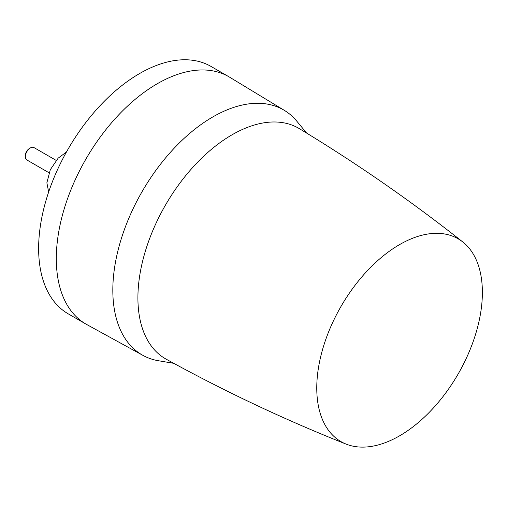 <?xml version="1.0" encoding="UTF-8"?>
<svg xmlns="http://www.w3.org/2000/svg" width="507" height="507" viewBox="0 0 507 507"><rect width="100%" height="100%" fill="white"/><g stroke="black" fill="none" stroke-linecap="round" stroke-linejoin="round"><path stroke-width="0.76" d="M407.843 240.305A117.111 67.615 -60 0 1 462.853 242.016A117.111 67.615 -60 0 1 474.672 337.149A117.111 67.615 -60 0 1 399.573 435.843A117.111 67.615 -60 0 1 391.309 440.133A117.111 67.615 -60 0 1 346.167 444.126A117.111 67.615 -60 0 1 321.799 352.289A117.111 67.615 -60 0 1 399.573 244.602A117.111 67.615 -60 0 1 407.843 240.305M462.853 242.016C410.892 200.924 356.396 163.14 299.364 128.664A133.119 76.855 120 0 0 232.041 134.805A133.119 76.855 120 0 0 144.869 252.809A133.119 76.855 120 0 0 166.252 359.216C224.626 391.372 284.598 419.676 346.167 444.126M306.659 133.1L296.177 120.425A141.453 81.671 120 0 0 284.44 110.425A141.453 81.671 120 0 0 212.845 116.914A141.453 81.671 120 0 0 120.203 242.365A141.453 81.671 120 0 0 142.999 355.413A141.453 81.671 120 0 0 157.525 360.578L173.743 363.316M142.999 355.413L86.773 324.537A142.828 82.464 -60 0 1 85.886 324.036A142.828 82.464 -60 0 1 63.996 209.587A142.828 82.464 -60 0 1 157.297 83.725A142.828 82.464 -60 0 1 228.714 76.652A142.828 82.464 -60 0 1 229.589 77.172L284.44 110.425M85.886 324.036L68.211 313.833A142.828 82.464 -60 0 1 46.321 199.384A142.828 82.464 -60 0 1 139.628 73.521A142.828 82.464 -60 0 1 211.039 66.449L228.714 76.652M66.449 152.018L58.166 158.159L50.307 169.699L46.866 182.805L48.659 191.995M49.027 172.76L26.827 159.939A7.142 4.126 -60 0 1 25.35 156.676A7.142 4.126 -60 0 1 30.401 147.924L30.401 147.924A7.142 4.126 -60 0 1 33.969 147.575L56.169 160.389M25.35 156.676L25.35 155.535A5.748 3.321 -60 0 1 29.412 148.494L30.401 147.924"/></g></svg>
